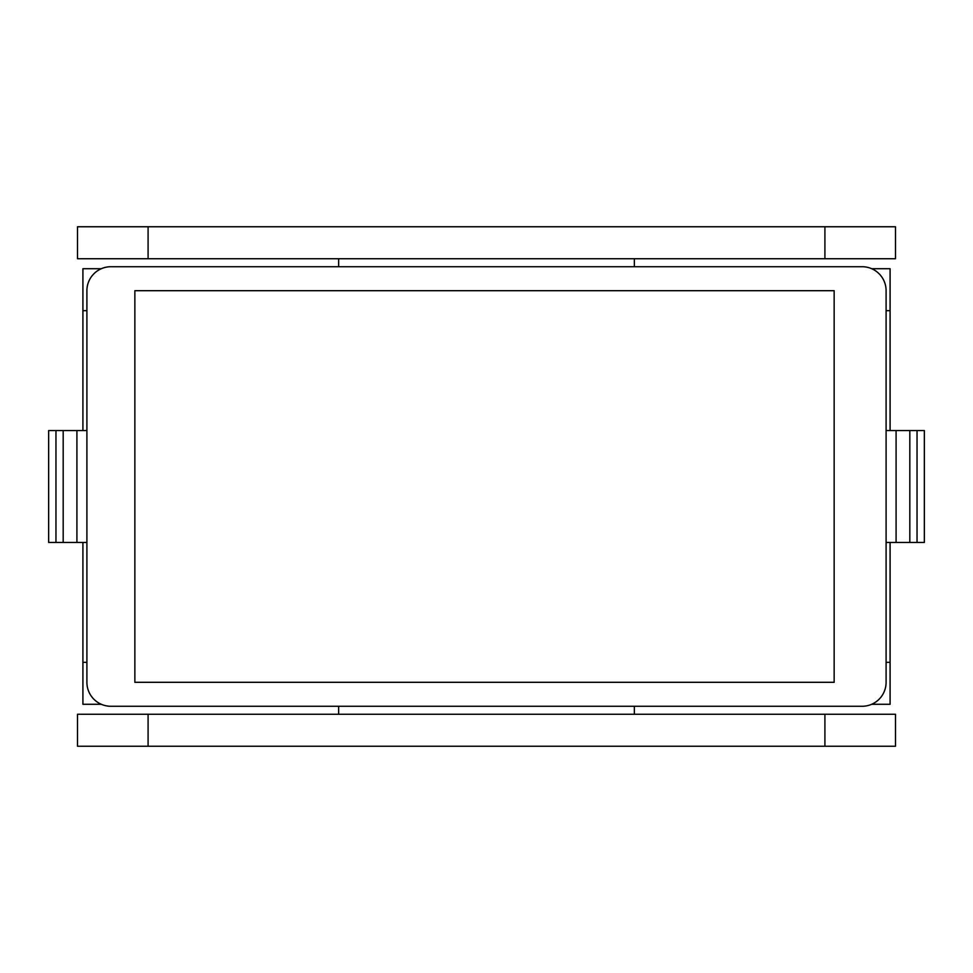 <?xml version="1.0" encoding="UTF-8"?>
<svg xmlns="http://www.w3.org/2000/svg" width="973" height="973" viewBox="0 0 973 973"><rect width="100%" height="100%" fill="white"/><g stroke="black" fill="none" stroke-linecap="round" stroke-linejoin="round"><path stroke-width="1.46" d="M134.858 682.304L134.858 290.696L834.153 290.696L834.153 682.304L134.858 682.304L834.153 682.304L834.153 290.696L134.858 290.696L134.858 682.304M110.886 266.724A23.972 23.972 0 0 0 86.901 290.696L86.901 682.304A23.972 23.972 0 0 0 110.886 706.276L862.114 706.276A23.972 23.972 0 0 0 886.099 682.304L886.099 290.696A23.972 23.972 0 0 0 862.114 266.724L110.886 266.724M76.916 430.553L76.916 542.447L48.65 542.447L48.65 430.553L86.901 430.553M76.916 542.447L86.901 542.447M917.04 542.447L917.04 430.553L924.35 430.553L924.35 542.447L896.084 542.447L896.084 430.553L886.099 430.553M896.084 542.447L886.099 542.447M917.04 430.553L896.084 430.553M824.909 258.733L77.512 258.733L77.512 226.758L895.488 226.758L895.488 258.733L824.909 258.733L824.909 226.758M634.347 266.724L634.347 258.733M338.653 266.724L338.653 258.733M824.909 714.267L77.512 714.267L77.512 746.242L895.488 746.242L895.488 714.267L824.909 714.267L824.909 746.242M634.347 714.267L634.347 706.276M338.653 714.267L338.653 706.276M86.901 310.679L82.912 310.679L82.912 430.553M871.699 704.282L890.088 704.282L890.088 662.321L886.099 662.321M86.901 662.321L82.912 662.321L82.912 704.282L101.301 704.282M886.099 310.679L890.088 310.679L890.088 430.553M101.301 268.718L82.912 268.718L82.912 310.679M890.088 310.679L890.088 268.718L871.699 268.718M890.088 542.447L890.088 662.321M82.912 542.447L82.912 662.321M55.96 542.447L55.96 430.553M63.184 542.447L63.184 430.553M909.816 542.447L909.816 430.553M148.091 258.733L148.091 226.758M148.091 714.267L148.091 746.242"/></g></svg>
